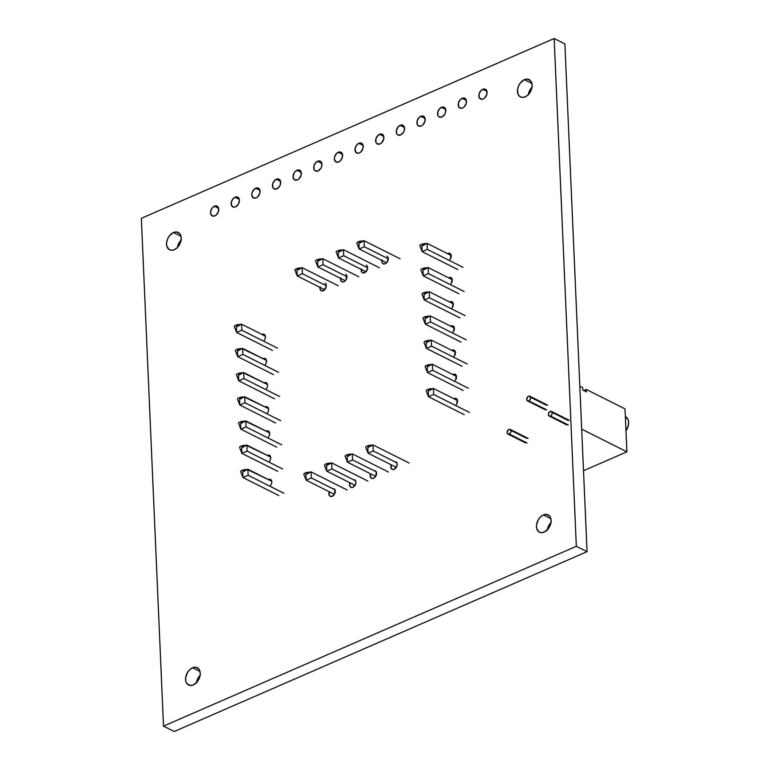 <?xml version="1.0" encoding="UTF-8"?>
<svg xmlns="http://www.w3.org/2000/svg" width="770" height="770" viewBox="0 0 770 770"><rect width="100%" height="100%" fill="white"/><g stroke="black" fill="none" stroke-linecap="round" stroke-linejoin="round"><path stroke-width="1.16" d="M214.426 206.206A5.467 3.725 116.7 0 1 217.092 206.158A5.467 3.725 116.7 0 1 218.603 210.97A5.467 3.725 116.7 0 1 214.849 215.879L211.875 215.735L210.508 212.838L211.577 208.891L212.867 207.255L216.024 205.879L218.372 207.525L218.536 211.23L216.418 214.82L214.849 215.879A5.467 3.725 116.7 0 1 212.193 215.918A5.467 3.725 116.7 0 1 210.682 211.105A5.467 3.725 116.7 0 1 214.426 206.206L218.642 208.323L214.426 206.206M235.071 197.216A5.467 3.725 116.7 0 1 237.728 197.168A5.467 3.725 116.7 0 1 239.239 201.981A5.467 3.725 116.7 0 1 235.495 206.88L233.897 207.207L231.549 205.561L231.385 201.856L233.502 198.265L236.669 196.889L239.018 198.535L239.412 200.248L238.353 204.194L235.495 206.88A5.467 3.725 116.7 0 1 232.829 206.928A5.467 3.725 116.7 0 1 231.327 202.115A5.467 3.725 116.7 0 1 235.071 197.216L239.287 199.334L235.071 197.216M255.707 188.217A5.467 3.725 116.7 0 1 258.373 188.178A5.467 3.725 116.7 0 1 259.885 192.991A5.467 3.725 116.7 0 1 256.131 197.89L253.157 197.746L251.79 194.858L252.031 192.866L254.148 189.276L257.305 187.899L259.654 189.545L259.817 193.241L257.7 196.841L256.131 197.89A5.467 3.725 116.7 0 1 253.474 197.938A5.467 3.725 116.7 0 1 251.963 193.126A5.467 3.725 116.7 0 1 255.707 188.217L259.923 190.334L255.707 188.217M276.353 179.227A5.467 3.725 116.7 0 1 279.019 179.179A5.467 3.725 116.7 0 1 280.521 184.001A5.467 3.725 116.7 0 1 276.776 188.9L273.793 188.756L272.83 187.582L272.667 183.876L274.784 180.286L277.951 178.91L280.299 180.555L280.463 184.251L279.635 186.215L276.776 188.9A5.467 3.725 116.7 0 1 274.11 188.948A5.467 3.725 116.7 0 1 272.609 184.136A5.467 3.725 116.7 0 1 276.353 179.227L280.569 181.345L276.353 179.227M296.989 170.237A5.467 3.725 116.7 0 1 299.655 170.189A5.467 3.725 116.7 0 1 301.166 175.002A5.467 3.725 116.7 0 1 297.413 179.91L294.438 179.766L293.072 176.869L294.14 172.923L295.43 171.296L298.587 169.92L300.935 171.566L301.099 175.262L298.981 178.852L297.413 179.91A5.467 3.725 116.7 0 1 294.756 179.959A5.467 3.725 116.7 0 1 293.245 175.137A5.467 3.725 116.7 0 1 296.989 170.237L301.205 172.355L296.989 170.237M317.635 161.248A5.467 3.725 116.7 0 1 320.301 161.2A5.467 3.725 116.7 0 1 321.802 166.012A5.467 3.725 116.7 0 1 318.058 170.921L315.074 170.776L314.112 169.593L313.948 165.897L316.066 162.306L319.232 160.93L321.581 162.566L321.744 166.272L320.917 168.226L318.058 170.921A5.467 3.725 116.7 0 1 315.392 170.959A5.467 3.725 116.7 0 1 313.891 166.147A5.467 3.725 116.7 0 1 317.635 161.248L321.85 163.365L317.635 161.248M338.271 152.258A5.467 3.725 116.7 0 1 340.937 152.21A5.467 3.725 116.7 0 1 342.448 157.022A5.467 3.725 116.7 0 1 338.694 161.931L335.72 161.787L334.353 158.89L334.594 156.897L336.711 153.307L339.868 151.931L342.217 153.577L342.381 157.282L340.263 160.872L338.694 161.931A5.467 3.725 116.7 0 1 336.038 161.97A5.467 3.725 116.7 0 1 334.526 157.157A5.467 3.725 116.7 0 1 338.271 152.258L342.486 154.375L338.271 152.258M358.916 143.258A5.467 3.725 116.7 0 1 361.582 143.22A5.467 3.725 116.7 0 1 363.084 148.033A5.467 3.725 116.7 0 1 359.34 152.932L357.742 153.259L355.394 151.613L355.23 147.907L357.357 144.317L360.514 142.941L362.863 144.587L363.026 148.292L360.899 151.883L359.34 152.932A5.467 3.725 116.7 0 1 356.674 152.98A5.467 3.725 116.7 0 1 355.172 148.167A5.467 3.725 116.7 0 1 358.916 143.258L363.132 145.376L358.916 143.258M379.552 134.269A5.467 3.725 116.7 0 1 382.218 134.23A5.467 3.725 116.7 0 1 383.73 139.043A5.467 3.725 116.7 0 1 379.976 143.942L377.002 143.798L376.039 142.623L375.875 138.918L377.993 135.327L381.15 133.951L383.498 135.597L383.662 139.293L381.545 142.883L379.976 143.942A5.467 3.725 116.7 0 1 377.319 143.99A5.467 3.725 116.7 0 1 375.808 139.178A5.467 3.725 116.7 0 1 379.552 134.269L383.778 136.386L379.552 134.269M400.198 125.279A5.467 3.725 116.7 0 1 402.864 125.231A5.467 3.725 116.7 0 1 404.365 130.053A5.467 3.725 116.7 0 1 400.621 134.952L397.638 134.808L396.675 133.624L396.512 129.928L398.639 126.338L401.796 124.961L404.144 126.607L404.308 130.303L403.48 132.267L400.621 134.952A5.467 3.725 116.7 0 1 397.955 135A5.467 3.725 116.7 0 1 396.454 130.188A5.467 3.725 116.7 0 1 400.198 125.279L404.414 127.397L400.198 125.279M420.844 116.289A5.467 3.725 116.7 0 1 423.5 116.241A5.467 3.725 116.7 0 1 425.011 121.054A5.467 3.725 116.7 0 1 421.257 125.962L418.283 125.818L417.321 124.634L417.157 120.938L419.275 117.348L422.432 115.972L424.78 117.618L424.944 121.314L422.826 124.904L421.257 125.962A5.467 3.725 116.7 0 1 418.601 126.01A5.467 3.725 116.7 0 1 417.09 121.188A5.467 3.725 116.7 0 1 420.844 116.289L425.059 118.407L420.844 116.289M441.48 107.3A5.467 3.725 116.7 0 1 444.146 107.251A5.467 3.725 116.7 0 1 445.647 112.064A5.467 3.725 116.7 0 1 441.903 116.973L438.919 116.828L437.957 115.644L437.793 111.948L439.92 108.358L443.077 106.982L445.426 108.618L445.589 112.324L444.762 114.278L441.903 116.973A5.467 3.725 116.7 0 1 439.237 117.011A5.467 3.725 116.7 0 1 437.735 112.199A5.467 3.725 116.7 0 1 441.48 107.3L445.695 109.417L441.48 107.3M462.125 98.31A5.467 3.725 116.7 0 1 464.782 98.262A5.467 3.725 116.7 0 1 466.293 103.074A5.467 3.725 116.7 0 1 462.539 107.983L460.951 108.3L458.602 106.655L458.439 102.949L460.556 99.359L463.713 97.983L466.062 99.628L466.225 103.334L464.108 106.924L462.539 107.983A5.467 3.725 116.7 0 1 459.882 108.021A5.467 3.725 116.7 0 1 458.371 103.209A5.467 3.725 116.7 0 1 462.125 98.31L466.341 100.427L462.125 98.31M482.761 89.31A5.467 3.725 116.7 0 1 485.427 89.272A5.467 3.725 116.7 0 1 486.929 94.084A5.467 3.725 116.7 0 1 483.185 98.984L481.587 99.311L479.238 97.665L479.075 93.959L481.202 90.369L484.359 88.993L486.707 90.639L486.871 94.344L484.744 97.934L483.185 98.984A5.467 3.725 116.7 0 1 480.519 99.032A5.467 3.725 116.7 0 1 479.017 94.219A5.467 3.725 116.7 0 1 482.761 89.31L486.977 91.428L482.761 89.31M325.027 283.206A4.235 2.888 116.7 0 1 326.191 286.931A4.235 2.888 116.7 0 1 323.284 290.733L320.975 290.617L319.925 288.375L320.108 286.835M333.997 488.738A4.235 2.888 116.7 0 1 335.162 492.463A4.235 2.888 116.7 0 1 332.265 496.265L329.955 496.159L329.204 495.245L329.271 491.77A4.235 2.888 116.7 0 0 330.195 496.303A4.235 2.888 116.7 0 0 332.265 496.265L334.478 494.186L334.989 489.797L311.311 477.92L306.152 480.162L303.765 474.156C304.516 472.838 306.768 472.154 310.522 472.106L311.051 471.875L311.311 477.92L334.998 489.807M345.663 274.207A4.235 2.888 116.7 0 1 346.837 277.941A4.235 2.888 116.7 0 1 343.93 281.743L342.689 281.993L340.869 280.713L340.744 277.845M354.643 479.749A4.235 2.888 116.7 0 1 355.807 483.473A4.235 2.888 116.7 0 1 352.901 487.275L351.669 487.525L349.85 486.255L349.917 482.78A4.235 2.888 116.7 0 0 350.841 487.314A4.235 2.888 116.7 0 0 352.901 487.275L355.759 483.675L355.634 480.807L331.957 468.92L326.798 471.173L324.411 465.167C325.161 463.848 327.414 463.155 331.158 463.107L331.687 462.876L331.957 468.92L355.634 480.817M366.308 265.217A4.235 2.888 116.7 0 1 367.473 268.951A4.235 2.888 116.7 0 1 364.566 272.753L362.256 272.638L361.207 270.395L361.39 268.855M375.279 470.749A4.235 2.888 116.7 0 1 376.443 474.484A4.235 2.888 116.7 0 1 373.546 478.286L372.305 478.536L370.486 477.256L370.553 473.791A4.235 2.888 116.7 0 0 371.477 478.324A4.235 2.888 116.7 0 0 373.546 478.286L375.76 476.207L376.27 471.817L352.593 459.931L347.434 462.183L375.664 476.361L347.434 462.183L347.174 456.138L352.333 453.886L352.593 459.931L376.28 471.827M386.944 256.227A4.235 2.888 116.7 0 1 388.119 259.962A4.235 2.888 116.7 0 1 385.212 263.764L382.902 263.648L382.151 262.734L382.026 259.865M395.924 461.759A4.235 2.888 116.7 0 1 397.089 465.494A4.235 2.888 116.7 0 1 394.182 469.296L392.95 469.546L391.131 468.266L391.199 464.801A4.235 2.888 116.7 0 0 392.123 469.325A4.235 2.888 116.7 0 0 394.182 469.296L397.041 465.696L396.916 462.828L373.238 450.941L368.079 453.193L365.692 447.178C366.443 445.859 368.695 445.175 372.449 445.127L372.969 444.896L373.238 450.941L368.079 453.193L396.3 467.361L368.079 453.193L367.81 447.149L372.969 444.896L373.238 450.941L396.916 462.837M265.275 338.29L265.15 335.422L263.33 334.142L262.089 334.392A4.235 2.888 116.7 0 0 261.983 334.44L265.361 336.028L262.089 334.392A4.235 2.888 116.7 0 1 264.158 334.353A4.235 2.888 116.7 0 1 263.552 341.139M266.333 362.468L266.208 359.6L265.458 358.685L263.147 358.57A4.235 2.888 116.7 0 0 263.042 358.618L266.42 360.216L263.147 358.57A4.235 2.888 116.7 0 1 265.217 358.541A4.235 2.888 116.7 0 1 264.611 365.317M267.382 386.646L267.565 385.106L266.516 382.863L264.206 382.757A4.235 2.888 116.7 0 0 264.1 382.806L267.469 384.394L264.206 382.757A4.235 2.888 116.7 0 1 266.266 382.719A4.235 2.888 116.7 0 1 265.669 389.505M268.441 410.824L268.624 409.284L267.575 407.041L265.265 406.935A4.235 2.888 116.7 0 0 265.15 406.983L268.528 408.572L265.265 406.935A4.235 2.888 116.7 0 1 267.325 406.897A4.235 2.888 116.7 0 1 266.718 413.683M269.5 435.012L269.375 432.143L267.556 430.863L266.314 431.113A4.235 2.888 116.7 0 0 266.208 431.161L269.587 432.759L266.314 431.113A4.235 2.888 116.7 0 1 268.383 431.075A4.235 2.888 116.7 0 1 267.777 437.861M270.559 459.19L270.434 456.321L269.683 455.407L267.373 455.291A4.235 2.888 116.7 0 0 267.267 455.339L270.636 456.937L267.373 455.291A4.235 2.888 116.7 0 1 269.433 455.262A4.235 2.888 116.7 0 1 268.836 462.048M271.608 483.368L271.791 481.828L270.742 479.585L268.432 479.479A4.235 2.888 116.7 0 0 268.326 479.527L271.695 481.115L268.432 479.479A4.235 2.888 116.7 0 1 270.491 479.441A4.235 2.888 116.7 0 1 269.885 486.226M450.402 258.884L450.922 254.495L450.171 253.58L447.861 253.465A4.235 2.888 116.7 0 0 447.534 253.628L451.133 255.111L447.861 253.465A4.235 2.888 116.7 0 1 449.921 253.436A4.235 2.888 116.7 0 1 451.201 256.545A4.235 2.888 116.7 0 1 449.16 260.356M451.461 283.062L451.971 278.673L451.23 277.758L448.92 277.652A4.235 2.888 116.7 0 0 448.592 277.816L452.183 279.289L448.92 277.652A4.235 2.888 116.7 0 1 450.979 277.614A4.235 2.888 116.7 0 1 452.26 280.732A4.235 2.888 116.7 0 1 450.219 284.544M452.519 307.24L453.03 302.86L451.21 301.58L449.969 301.83A4.235 2.888 116.7 0 0 449.642 301.994L453.241 303.467L449.969 301.83A4.235 2.888 116.7 0 1 452.038 301.792A4.235 2.888 116.7 0 1 453.309 304.91A4.235 2.888 116.7 0 1 451.268 308.722M453.569 331.427L454.088 327.038L452.269 325.758L451.028 326.008A4.235 2.888 116.7 0 0 450.7 326.172L454.3 327.654L451.028 326.008A4.235 2.888 116.7 0 1 453.097 325.98A4.235 2.888 116.7 0 1 454.367 329.088A4.235 2.888 116.7 0 1 452.327 332.9M454.627 355.605L455.137 351.216L454.396 350.302L452.086 350.196A4.235 2.888 116.7 0 0 451.759 350.35L455.349 351.832L452.086 350.196A4.235 2.888 116.7 0 1 454.146 350.158A4.235 2.888 116.7 0 1 455.426 353.266A4.235 2.888 116.7 0 1 453.386 357.078M455.686 379.783L456.196 375.394L455.455 374.48L453.145 374.374A4.235 2.888 116.7 0 0 452.818 374.538L456.408 376.01L453.145 374.374A4.235 2.888 116.7 0 1 455.205 374.336A4.235 2.888 116.7 0 1 456.475 377.454A4.235 2.888 116.7 0 1 454.435 381.266M456.735 403.961L457.255 399.582L455.436 398.302L454.194 398.552A4.235 2.888 116.7 0 0 453.867 398.716L457.467 400.198L454.194 398.552A4.235 2.888 116.7 0 1 456.264 398.514A4.235 2.888 116.7 0 1 457.534 401.632A4.235 2.888 116.7 0 1 455.494 405.444M173.51 232.53A9.692 6.612 116.7 0 1 178.236 232.444A9.692 6.612 116.7 0 1 180.912 240.991A9.692 6.612 116.7 0 1 174.261 249.701L171.431 250.269L168.967 249.442L166.772 245.919L166.628 242.569L167.581 238.998L169.506 235.745L173.51 232.53L176.34 231.963L179.766 233.685L180.998 236.303L173.51 232.53L180.998 236.284L181.142 239.653L179.333 244.927L177.033 247.825L174.261 249.701A9.692 6.612 116.7 0 1 169.535 249.778A9.692 6.612 116.7 0 1 166.859 241.231A9.692 6.612 116.7 0 1 173.51 232.53M192.519 667.783A9.692 6.612 116.7 0 1 197.245 667.696A9.692 6.612 116.7 0 1 199.921 676.243A9.692 6.612 116.7 0 1 193.26 684.944L190.431 685.512L187.004 683.789L185.772 681.171L185.628 677.821L187.447 672.547L189.738 669.65L192.519 667.783L195.349 667.215L198.776 668.938L200.008 671.556L192.519 667.783L199.998 671.536L200.152 674.905L199.189 678.476L197.274 681.729L193.26 684.944A9.692 6.612 116.7 0 1 188.535 685.031A9.692 6.612 116.7 0 1 185.859 676.484A9.692 6.612 116.7 0 1 192.519 667.783M543.408 514.928A9.692 6.612 116.7 0 1 548.134 514.841A9.692 6.612 116.7 0 1 550.81 523.388A9.692 6.612 116.7 0 1 544.159 532.089L541.329 532.657L538.865 531.839L536.671 528.316L536.526 524.967L538.336 519.692L540.636 516.795L543.408 514.928L546.248 514.36L549.674 516.083L550.897 518.701L543.408 514.928L550.897 518.682L551.05 522.05L550.088 525.621L548.173 528.875L544.159 532.089A9.692 6.612 116.7 0 1 539.433 532.176A9.692 6.612 116.7 0 1 536.757 523.629A9.692 6.612 116.7 0 1 543.408 514.928M524.409 79.676A9.692 6.612 116.7 0 1 529.134 79.589A9.692 6.612 116.7 0 1 531.81 88.136A9.692 6.612 116.7 0 1 525.159 96.847L522.329 97.415L519.865 96.587L518.152 94.489L517.527 89.715L518.479 86.144L520.404 82.891L524.409 79.676L527.238 79.108L530.665 80.831L531.897 83.449L524.409 79.676L531.887 83.43L532.041 86.798L530.232 92.073L527.931 94.97L525.159 96.847A9.692 6.612 116.7 0 1 520.433 96.924A9.692 6.612 116.7 0 1 517.758 88.377A9.692 6.612 116.7 0 1 524.409 79.676M174.222 731.5L587.048 551.666L564.872 43.88L554.159 38.5L576.335 546.296L587.048 551.666L564.872 43.88L554.159 38.5L141.343 218.334L554.159 38.5L576.335 546.296L163.51 726.12L141.343 218.334L163.51 726.12L174.222 731.5L163.51 726.12L576.335 546.296L587.048 551.666L174.222 731.5M528.239 95.095L530.049 89.82L532.349 86.923M547.239 530.347L549.049 525.073L551.349 522.175M196.34 683.202L198.16 677.927L200.45 675.03M177.341 247.95L179.15 242.675L181.451 239.778M326.018 284.265L326.143 287.133L323.284 290.733A4.235 2.888 116.7 0 1 321.225 290.771A4.235 2.888 116.7 0 1 319.983 287.383M346.654 275.275L346.144 279.654L343.93 281.743A4.235 2.888 116.7 0 1 341.861 281.781A4.235 2.888 116.7 0 1 340.629 278.394M367.3 266.276L367.425 269.154L364.566 272.753A4.235 2.888 116.7 0 1 362.506 272.782A4.235 2.888 116.7 0 1 361.265 269.404M387.936 257.286L387.425 261.675L385.212 263.764A4.235 2.888 116.7 0 1 383.142 263.792A4.235 2.888 116.7 0 1 381.91 260.404M531.974 87.289A9.692 6.612 -63.3 0 0 528.307 94.604M550.974 522.541A9.692 6.612 -63.3 0 0 547.306 529.856M200.084 675.396A9.692 6.612 -63.3 0 0 196.408 682.711M181.075 240.144A9.692 6.612 -63.3 0 0 177.408 247.459M546.594 409.794L528.74 400.833A2.599 1.771 116.7 0 1 527.479 400.852A2.599 1.771 116.7 0 1 526.767 398.571A2.599 1.771 116.7 0 1 528.547 396.242A2.599 1.771 116.7 0 1 529.808 396.213A2.599 1.771 116.7 0 1 530.52 398.504A2.599 1.771 116.7 0 1 528.74 400.833L530.097 399.553L530.607 397.686L529.298 396.088L527.797 396.743L526.68 399.389L527.325 400.766L528.74 400.833M527.017 442.971L509.163 434.001A2.599 1.771 116.7 0 1 507.892 434.03A2.599 1.771 116.7 0 1 507.18 431.739A2.599 1.771 116.7 0 1 508.96 429.41A2.599 1.771 116.7 0 1 510.221 429.391A2.599 1.771 116.7 0 1 510.943 431.672A2.599 1.771 116.7 0 1 509.163 434.001L510.52 432.73L511.02 430.853L509.711 429.256L508.219 429.91L507.093 432.567L507.738 433.933L509.163 434.001M568.299 424.992L550.444 416.021A2.599 1.771 116.7 0 1 549.174 416.041A2.599 1.771 116.7 0 1 548.461 413.76A2.599 1.771 116.7 0 1 550.242 411.43A2.599 1.771 116.7 0 1 551.503 411.411A2.599 1.771 116.7 0 1 552.225 413.692A2.599 1.771 116.7 0 1 550.444 416.021L551.801 414.741L552.302 412.874L551.002 411.276L548.885 412.701L548.375 414.578L549.02 415.954L550.444 416.021M582.707 387.656L579.82 386.213L582.707 387.656L582.813 390.072L586.384 391.872L586.278 389.447L625.019 408.909L626.896 451.826L625.019 408.909L586.278 389.447L583.756 390.544L586.278 389.447L586.384 391.872L582.813 390.072L582.707 387.656M583.506 470.72L626.896 451.826L581.697 429.131L626.896 451.826L583.506 470.72M568.096 420.391L552.244 412.431M526.815 438.38L510.962 430.42M546.392 405.203L530.549 397.243M625.481 416.657L628.06 419.515L628.657 422.364L628.32 425.627L625.971 430.738A10.039 6.843 -63.3 0 0 625.567 416.705L625.356 416.589M367.839 447.639L372.449 445.127M409.12 463.049L372.969 444.896M388.475 472.039L352.333 453.886L352.593 459.931L347.434 462.183L345.047 456.167C345.797 454.849 348.05 454.165 351.803 454.117L352.333 453.886M347.193 456.629L351.803 454.117M326.557 465.619L331.158 463.107M367.829 481.029L331.687 462.876L331.957 468.92L326.798 471.173L326.528 465.128L331.687 462.876M355.018 485.35L326.798 471.173L355.018 485.35M305.911 474.618L310.522 472.106M347.183 490.018L311.051 471.875L311.311 477.92L306.152 480.162L305.892 474.118L311.051 471.875M334.382 494.34L306.152 480.162L334.382 494.34M364.325 246.737L359.157 248.989L356.77 242.974C357.521 241.655 359.773 240.972 363.527 240.923L364.056 240.692L364.325 246.737L359.157 248.989L386.598 262.762L359.157 248.989L358.897 242.945L364.056 240.692L364.325 246.737L388.253 258.749L364.325 246.737M358.916 243.435L363.527 240.923M400.082 258.787L364.056 240.692M338.521 257.979L365.962 271.752L338.521 257.979L338.261 251.934L343.42 249.682L343.68 255.727L338.521 257.979L336.134 251.963C336.885 250.645 339.137 249.961 342.891 249.913L343.42 249.682L343.68 255.727L367.608 267.748L343.68 255.727L338.521 257.979M379.437 267.777L343.42 249.682M338.28 252.425L342.891 249.913M323.044 264.716L317.875 266.969L315.488 260.953C316.239 259.634 318.491 258.951 322.245 258.903L322.774 258.672L323.044 264.716L346.972 276.738L323.044 264.716L317.875 266.969L317.615 260.924L322.774 258.672L323.044 264.716M317.635 261.415L322.245 258.903M358.801 276.767L322.774 258.672M345.316 280.752L317.875 266.969L345.316 280.752M302.398 273.716L297.239 275.958L294.852 269.952C295.603 268.634 297.855 267.95 301.609 267.893L302.138 267.671L302.398 273.716L326.326 285.728L302.398 273.716L297.239 275.958L296.97 269.914L302.138 267.671L302.398 273.716M296.999 270.414L301.609 267.893M338.155 285.757L302.138 267.671M324.68 289.741L297.239 275.958L324.68 289.741M428.515 396.733L426.128 390.727C426.878 389.408 429.121 388.715 432.875 388.667L433.404 388.436L433.674 394.481L428.515 396.733L428.245 390.688L433.404 388.436L457.524 400.554L433.404 388.436L433.674 394.481L469.363 412.402L433.674 394.481L428.515 396.733L464.204 414.655M428.264 391.179L432.875 388.667M463.145 390.477L427.456 372.555L427.186 366.51L432.355 364.258L456.475 376.376L432.355 364.258L432.615 370.303L468.304 388.224L432.615 370.303L427.456 372.555L425.069 366.539C425.82 365.221 428.072 364.537 431.826 364.489L432.355 364.258L432.615 370.303L427.456 372.555M427.215 367.001L431.826 364.489M426.397 348.377L424.01 342.361C424.761 341.043 427.013 340.359 430.767 340.311L431.296 340.08L431.556 346.125L426.397 348.377L426.137 342.323L431.296 340.08L431.556 346.125L426.397 348.377L462.087 366.299M426.156 342.823L430.767 340.311M467.246 364.046L431.556 346.125L467.246 364.046M455.417 352.188L431.296 340.08L455.417 352.188M425.348 324.189L422.961 318.183C423.702 316.865 425.954 316.181 429.708 316.133L430.238 315.902L430.507 321.947L425.348 324.189L425.079 318.145L430.238 315.902L430.507 321.947L425.348 324.189L461.038 342.111M425.098 318.645L429.708 316.133M466.187 339.859L430.507 321.947L466.187 339.859M454.358 328.01L430.238 315.902L454.358 328.01M424.289 300.011L421.902 293.996C422.653 292.677 424.905 291.994 428.659 291.945L429.188 291.714L429.448 297.759L424.289 300.011L424.02 293.967L429.188 291.714L429.448 297.759L424.289 300.011L459.979 317.933M424.049 294.458L428.659 291.945M465.138 315.681L429.448 297.759L465.138 315.681M453.309 303.832L429.188 291.714L453.309 303.832M423.231 275.833L420.844 269.818C421.594 268.499 423.847 267.816 427.6 267.767L428.13 267.536L428.389 273.581L423.231 275.833L422.971 269.789L428.13 267.536L428.389 273.581L423.231 275.833L458.92 293.755M422.99 270.28L427.6 267.767M464.079 291.503L428.389 273.581L464.079 291.503M452.25 279.654L428.13 267.536L452.25 279.654M422.172 251.646L419.785 245.64C420.536 244.321 422.788 243.638 426.542 243.59L427.071 243.359L427.34 249.403L422.172 251.646L421.912 245.601L427.071 243.359L427.34 249.403L422.172 251.646L457.871 269.577M421.931 246.102L426.542 243.59M463.02 267.325L427.34 249.403L463.02 267.325M451.191 255.467L427.071 243.359L451.191 255.467M241.549 324.18L241.809 330.224L236.65 332.467L234.263 326.461C235.014 325.142 237.266 324.459 241.02 324.401L241.549 324.18L241.809 330.224L277.498 348.146L241.809 330.224L236.65 332.467L236.38 326.422L241.549 324.18L265.39 336.144L241.549 324.18M236.409 326.923L241.02 324.401M272.436 350.437L236.65 332.467M242.868 354.402L278.557 372.324L242.868 354.402L237.699 356.645L237.439 350.6L242.598 348.358L242.868 354.402L237.699 356.645L235.322 350.639C236.063 349.32 238.315 348.637 242.069 348.589L266.439 360.331L242.598 348.358L242.868 354.402M273.494 374.624L237.699 356.645M237.458 351.101L242.069 348.589M243.657 372.536L243.917 378.58L238.758 380.832L236.371 374.817C237.122 373.498 239.374 372.815 243.127 372.767L267.498 384.509L243.657 372.536L243.917 378.58L238.758 380.832L238.498 374.788L243.657 372.536M238.517 375.279L243.127 372.767M274.553 398.802L238.758 380.832M279.616 396.512L243.917 378.58L279.616 396.512M244.716 396.714L244.976 402.758L239.816 405.01L237.43 398.995C238.18 397.676 240.433 396.993 244.186 396.945L268.557 408.687L244.716 396.714L244.976 402.758L239.816 405.01L239.547 398.966L244.716 396.714M239.576 399.457L244.186 396.945M275.602 422.98L239.816 405.01M280.675 420.69L244.976 402.758L280.675 420.69M245.765 420.901L246.034 426.946L240.875 429.188L238.488 423.182C239.239 421.864 241.482 421.18 245.235 421.132L269.606 432.865L245.765 420.901L246.034 426.946L240.875 429.188L240.606 423.144L245.765 420.901M240.625 423.644L245.235 421.132M276.661 447.158L240.875 429.188M281.733 444.868L246.034 426.946L281.733 444.868M246.823 445.079L247.083 451.124L241.924 453.366L239.537 447.36C240.288 446.042 242.54 445.358 246.294 445.31L270.665 457.053L246.823 445.079L247.083 451.124L241.924 453.366L241.665 447.322L246.823 445.079M241.684 447.822L246.294 445.31M277.72 471.346L241.924 453.366M282.792 469.055L247.083 451.124L282.792 469.055M247.882 469.257L248.142 475.302L242.983 477.554L240.596 471.538C241.347 470.22 243.599 469.536 247.353 469.488L271.723 481.231L247.882 469.257L248.142 475.302L242.983 477.554L242.723 471.51L247.882 469.257M242.743 472L247.353 469.488M278.769 495.524L242.983 477.554M283.851 493.233L248.142 475.302L283.851 493.233M545.333 409.823L527.479 400.852M525.746 442.991L507.892 434.03M567.028 425.011L549.174 416.041M569.357 420.372L551.503 411.411M528.076 438.351L510.221 429.391M547.663 405.184L529.808 396.213M580.715 406.829L580.599 404.144"/></g></svg>
